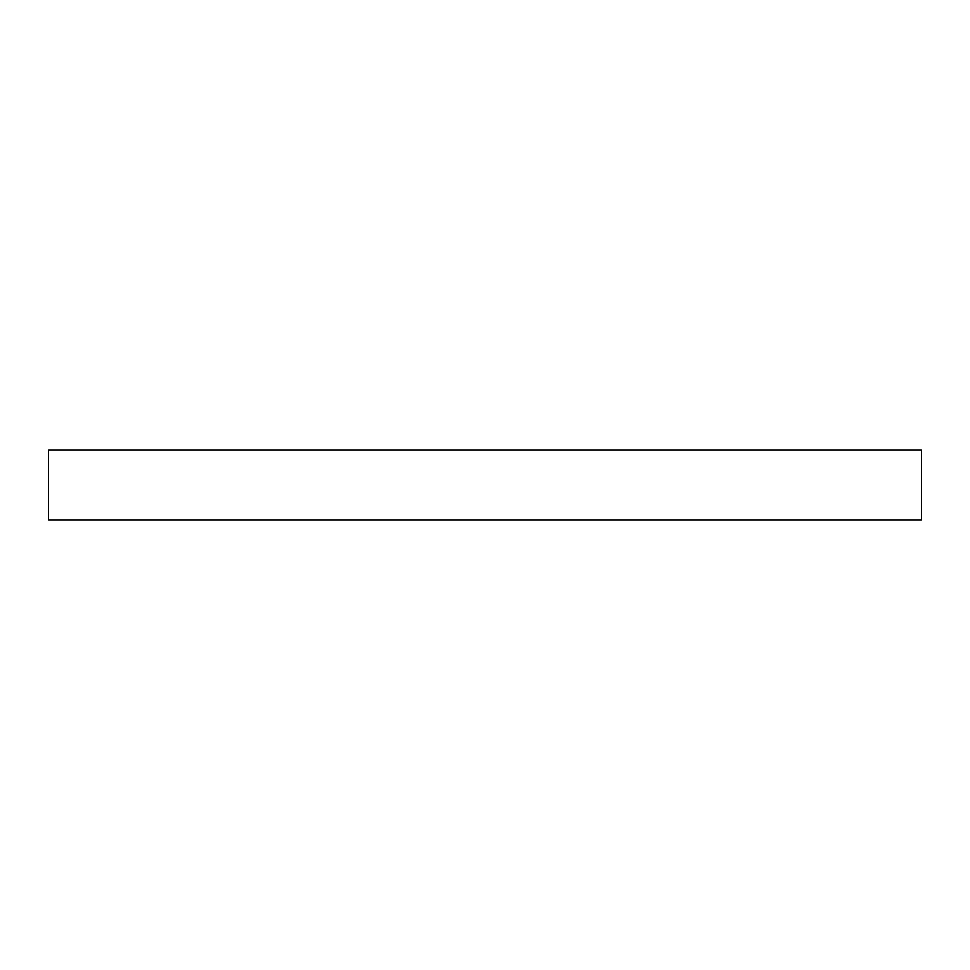 <?xml version="1.0" encoding="UTF-8"?>
<svg xmlns="http://www.w3.org/2000/svg" width="970" height="970" viewBox="0 0 970 970"><rect width="100%" height="100%" fill="white"/><g stroke="black" fill="none" stroke-linecap="round" stroke-linejoin="round"><path stroke-width="1.45" d="M51.556 519.92L48.5 519.92L48.5 450.08L921.5 450.08L920.688 450.08L921.5 450.08L921.5 519.92L51.556 519.92"/></g></svg>
